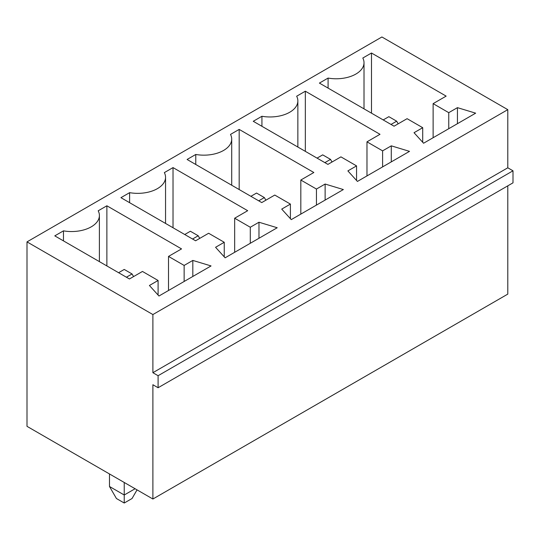 <?xml version="1.0" encoding="UTF-8"?>
<svg xmlns="http://www.w3.org/2000/svg" width="540" height="540" viewBox="0 0 540 540"><rect width="100%" height="100%" fill="white"/><g stroke="black" fill="none" stroke-linecap="round" stroke-linejoin="round"><path stroke-width="0.81" d="M381.908 36.977L27 241.88L152.888 314.557L507.789 109.654L381.908 36.977M507.789 109.654L507.789 167.798L513 170.802L513 182.837L158.092 387.74L152.888 384.73L152.888 499.014L27 426.337L27 241.88M152.888 499.014L507.789 294.111L507.789 185.841M158.092 387.74L158.092 375.712L152.888 372.701L152.888 314.557M211.052 265.937L158.963 296.015L149.411 285.485L158.092 280.476L142.466 271.451L129.445 278.971L54.783 235.865L63.464 230.85A27.83 16.065 0 0 0 99.394 215.48A27.83 16.065 0 0 0 98.192 210.803L106.873 205.787L181.535 248.9L168.514 256.412L184.14 265.437L192.821 260.422L211.052 265.937M277.209 227.745L225.113 257.816L215.568 247.293L224.249 242.278L208.622 233.26L195.595 240.779L120.933 197.674L129.62 192.659A27.83 16.065 0 0 0 165.55 177.289A27.83 16.065 0 0 0 164.342 172.611L173.023 167.596L247.691 210.701L234.664 218.221L250.29 227.246L258.977 222.23L277.209 227.745M319.397 83.086L328.084 78.077A27.83 16.065 0 0 0 364.014 62.708A27.83 16.065 0 0 0 362.806 58.03L371.486 53.015L446.148 96.12L433.127 103.639L448.754 112.664L457.434 107.649L475.666 113.164L423.576 143.235L414.032 132.712L422.712 127.697L407.086 118.678L394.058 126.198L319.397 83.086M409.516 151.355L357.426 181.433L347.875 170.903L356.555 165.895L340.929 156.87L327.908 164.389L253.247 121.284L261.927 116.269A27.83 16.065 0 0 0 297.857 100.899A27.83 16.065 0 0 0 296.656 96.221L305.336 91.206L379.998 134.311L366.977 141.831L382.604 150.856L391.284 145.841L409.516 151.355M343.359 189.554L291.269 219.625L281.718 209.101L290.405 204.086L274.772 195.062L261.752 202.581L187.09 159.476L195.77 154.467A27.83 16.065 0 0 0 231.707 139.091A27.83 16.065 0 0 0 230.499 134.413L239.179 129.404L313.841 172.51L300.821 180.029L316.447 189.047L325.127 184.039L343.359 189.554M507.789 167.798L152.888 372.701M513 170.802L158.092 375.712M109.478 473.951L109.478 486.486L124.234 495.005L124.234 482.47M135.088 488.74L124.234 495.005L124.234 503.024L116.424 498.514L109.478 486.486M158.092 295.056L158.092 280.476M63.464 240.874L63.464 230.85M106.873 265.937L106.873 205.787M168.514 290.5L168.514 256.412M184.14 281.475L184.14 265.437M192.821 276.466L192.821 260.422M224.249 256.865L224.249 242.278M129.62 202.682L129.62 192.659M173.023 227.745L173.023 167.596M234.664 252.302L234.664 218.221M250.29 243.284L250.29 227.246M258.977 238.268L258.977 222.23M328.084 88.101L328.084 78.077M371.486 113.164L371.486 53.015M433.127 137.72L433.127 103.639M448.754 128.702L448.754 112.664M457.434 123.687L457.434 107.649M422.712 142.276L422.712 127.697M356.555 180.475L356.555 165.895M261.927 126.293L261.927 116.269M305.336 151.355L305.336 91.206M366.977 175.919L366.977 141.831M382.604 166.894L382.604 150.856M391.284 161.885L391.284 145.841M290.405 218.666L290.405 204.086M195.77 164.491L195.77 154.467M239.179 189.554L239.179 129.404M300.821 214.11L300.821 180.029M316.447 205.092L316.447 189.047M325.127 200.077L325.127 184.039M124.234 503.024L132.05 498.514L137.039 489.868M133.569 276.588L132.05 273.956L124.234 269.447L118.591 272.707M132.05 273.956L126.407 277.216M199.719 238.397L198.2 235.764L190.391 231.255L184.748 234.509M198.2 235.764L192.557 239.024M398.183 123.815L396.664 121.183L388.854 116.674L383.211 119.927M396.664 121.183L391.021 124.443M332.033 162.007L330.514 159.374L322.697 154.865L317.054 158.126M330.514 159.374L324.871 162.635M265.876 200.205L264.357 197.573L258.714 200.826M264.357 197.573L256.541 193.057L250.898 196.317M99.394 215.48L99.394 261.623M165.55 177.289L165.55 223.425M364.014 62.708L364.014 108.844M297.857 100.899L297.857 147.042M231.707 139.091L231.707 185.234"/></g></svg>
